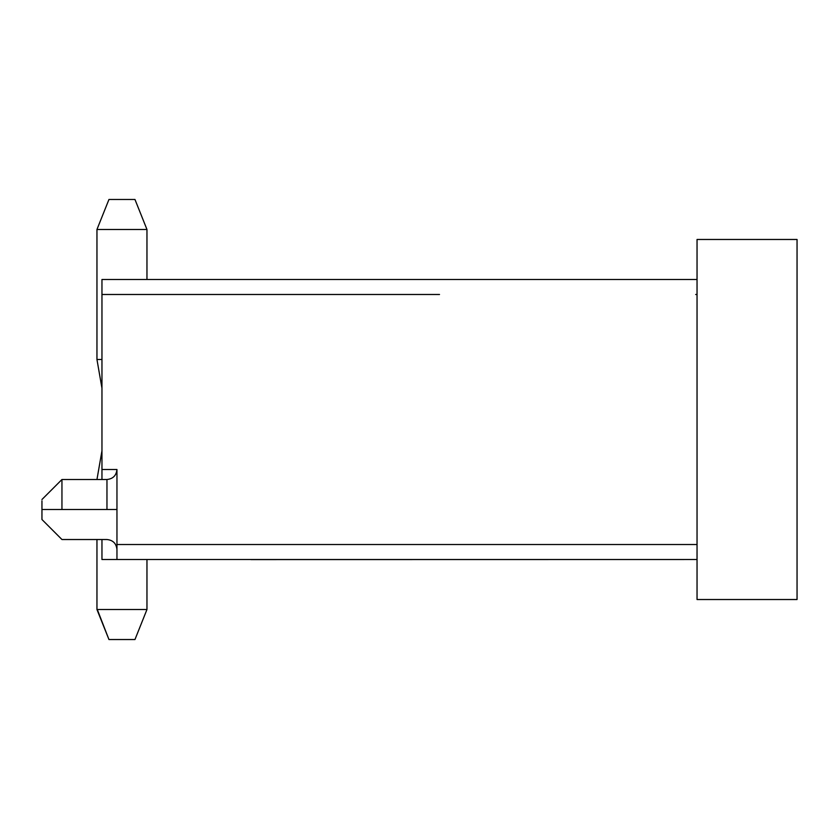 <?xml version="1.0" encoding="UTF-8"?>
<svg xmlns="http://www.w3.org/2000/svg" width="839" height="839" viewBox="0 0 839 839"><rect width="100%" height="100%" fill="white"/><g stroke="black" fill="none" stroke-linecap="round" stroke-linejoin="round"><path stroke-width="1.26" d="M697.031 552.02L697.041 559.519L250.955 559.592M116.957 559.519L101.959 559.519L116.957 559.519L116.957 544.521L697.041 544.521L116.957 544.521L116.957 469.504L101.959 469.504L101.959 479.509L101.959 294.489L101.959 469.504L116.957 469.504L116.957 559.519L697.041 559.519L697.041 599.528L797.05 599.528L797.05 239.472L697.041 239.472L697.041 544.521L697.041 279.481L101.959 279.481L101.959 294.489L439.51 294.489M190.841 544.521L416.826 544.521M695.688 294.489L697.031 294.489L695.688 294.489M697.041 279.481L697.041 239.472L797.05 239.472L797.05 599.528L697.041 599.528L697.041 544.521M101.959 539.519L101.959 559.519L101.959 539.519M101.959 294.489L101.959 279.481M106.962 509.514C106.962 470.826 106.962 470.826 106.962 509.514L116.957 509.514L106.962 509.514C106.962 548.203 106.962 548.203 106.962 509.514C106.962 468.896 106.962 472.735 106.962 509.514C106.962 548.203 106.962 548.203 106.962 509.514L61.95 509.514L106.962 509.514M41.95 500.852L41.95 509.514C41.95 522.403 41.95 522.403 41.95 509.514L61.95 509.514C61.95 548.203 61.95 548.203 61.95 509.514C61.95 472.735 61.95 468.896 61.95 509.514L41.95 509.514C41.95 496.615 41.95 496.615 41.95 509.514L41.95 519.509L61.95 539.519L106.962 539.519C112.992 540.148 116.327 543.483 116.957 549.514M41.95 499.509L61.95 479.509L106.962 479.509C112.992 478.87 116.327 475.535 116.957 469.504M61.95 509.514C61.95 548.203 61.95 548.203 61.95 509.514M96.957 609.523L108.955 639.528L96.957 609.523L96.957 539.519L96.957 609.523L108.955 639.528L134.964 639.528L146.961 609.523L96.957 609.523L108.955 639.528L121.959 639.528L108.955 639.528L96.957 609.523L146.961 609.523L134.964 639.528L146.961 609.523L96.957 609.523L146.961 609.523L146.961 559.54L146.961 609.523L134.964 639.528L146.961 609.523L134.964 639.528L146.961 609.523L134.964 639.528L108.955 639.528L97.303 609.523M96.957 359.491L101.959 359.491L96.957 359.491L96.957 229.477L108.955 199.472L134.964 199.472L146.961 229.477L146.961 279.46L146.961 229.477L96.957 229.477L96.957 359.491L101.959 388.216L96.957 359.491L96.957 229.477L108.955 199.472L134.964 199.472L108.955 199.472L96.957 229.477L146.961 229.477L134.964 199.472L146.909 229.351M101.959 479.509L96.957 479.509L101.959 450.784M121.959 199.472L134.964 199.472M146.961 609.523L134.964 639.528L146.961 609.523L146.961 559.54M146.961 279.46L146.961 229.477"/></g></svg>
